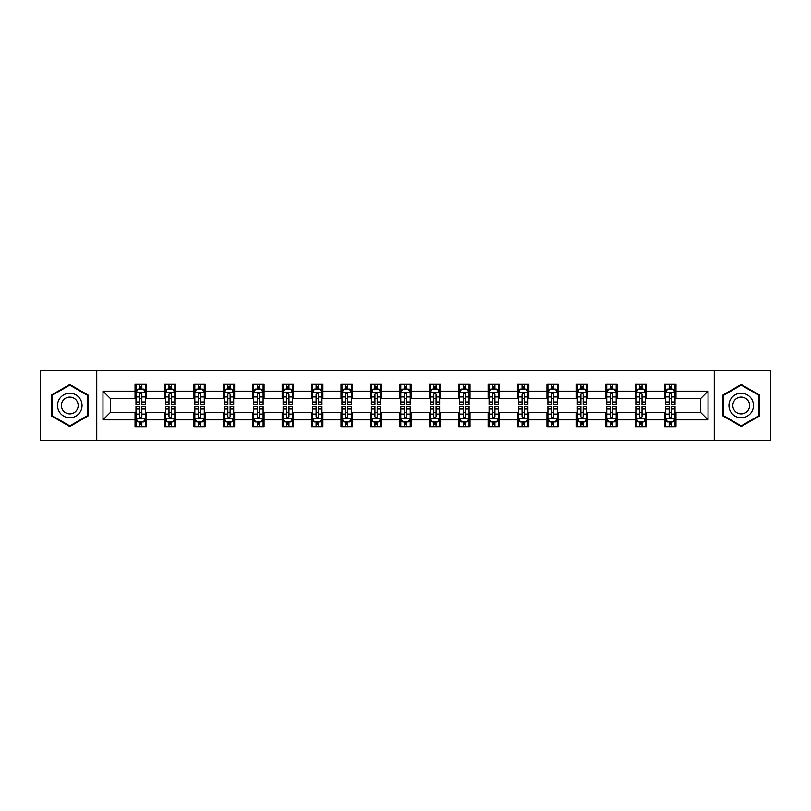 <?xml version="1.0" encoding="UTF-8"?>
<svg xmlns="http://www.w3.org/2000/svg" width="811" height="811" viewBox="0 0 811 811"><rect width="100%" height="100%" fill="white"/><g stroke="black" fill="none" stroke-linecap="round" stroke-linejoin="round"><path stroke-width="1.22" d="M714.248 440.393L770.45 440.393L770.45 370.607L714.248 370.607L714.248 440.393L96.752 440.393L96.752 370.607L40.55 370.607L40.55 440.393L96.752 440.393M714.248 370.607L96.752 370.607M675.958 391.166L675.958 384.282L664.645 384.282L664.645 391.166L646.539 391.166L646.539 384.282L635.216 384.282L635.216 391.166L617.11 391.166L617.11 384.282L605.797 384.282L605.797 391.166L587.691 391.166L587.691 384.282L576.378 384.282L576.378 391.166L558.272 391.166L558.272 384.282L546.949 384.282L546.949 391.166L528.843 391.166L528.843 384.282L517.53 384.282L517.53 391.166L499.424 391.166L499.424 384.282L488.11 384.282L488.11 391.166L470.005 391.166L470.005 384.282L458.691 384.282L458.691 391.166L440.576 391.166L440.576 384.282L429.262 384.282L429.262 391.166L411.157 391.166L411.157 384.282L399.843 384.282L399.843 391.166L381.738 391.166L381.738 384.282L370.424 384.282L370.424 391.166L352.309 391.166L352.309 384.282L340.995 384.282L340.995 391.166L322.89 391.166L322.89 384.282L311.576 384.282L311.576 391.166L293.47 391.166L293.47 384.282L282.157 384.282L282.157 391.166L264.051 391.166L264.051 384.282L252.728 384.282L252.728 391.166L234.622 391.166L234.622 384.282L223.309 384.282L223.309 391.166L205.203 391.166L205.203 384.282L193.89 384.282L193.89 391.166L175.784 391.166L175.784 384.282L164.461 384.282L164.461 391.166L146.355 391.166L146.355 384.282L135.042 384.282L135.042 391.166L102.977 391.166L102.977 419.834L110.519 412.292L135.042 412.292L135.042 426.718L146.355 426.718L146.355 412.292L164.461 412.292L164.461 426.718L175.784 426.718L175.784 412.292L193.89 412.292L193.89 426.718L205.203 426.718L205.203 412.292L223.309 412.292L223.309 426.718L234.622 426.718L234.622 412.292L252.728 412.292L252.728 426.718L264.051 426.718L264.051 412.292L282.157 412.292L282.157 426.718L293.47 426.718L293.47 412.292L311.576 412.292L311.576 426.718L322.89 426.718L322.89 412.292L340.995 412.292L340.995 426.718L352.309 426.718L352.309 412.292L370.424 412.292L370.424 426.718L381.738 426.718L381.738 412.292L399.843 412.292L399.843 426.718L411.157 426.718L411.157 412.292L429.262 412.292L429.262 426.718L440.576 426.718L440.576 412.292L458.691 412.292L458.691 426.718L470.005 426.718L470.005 412.292L488.11 412.292L488.11 426.718L499.424 426.718L499.424 412.292L517.53 412.292L517.53 426.718L528.843 426.718L528.843 412.292L546.949 412.292L546.949 426.718L558.272 426.718L558.272 412.292L576.378 412.292L576.378 426.718L587.691 426.718L587.691 412.292L605.797 412.292L605.797 426.718L617.11 426.718L617.11 412.292L635.216 412.292L635.216 426.718L646.539 426.718L646.539 412.292L664.645 412.292L664.645 426.718L675.958 426.718L675.958 412.292L700.481 412.292L700.481 398.708L675.958 398.708L675.958 391.166L708.023 391.166L708.023 419.834L675.958 419.834M664.645 419.834L646.539 419.834M635.216 419.834L617.11 419.834M605.797 419.834L587.691 419.834M576.378 419.834L558.272 419.834M546.949 419.834L528.843 419.834M517.53 419.834L499.424 419.834M488.11 419.834L470.005 419.834M458.691 419.834L440.576 419.834M429.262 419.834L411.157 419.834M399.843 419.834L381.738 419.834M370.424 419.834L352.309 419.834M340.995 419.834L322.89 419.834M311.576 419.834L293.47 419.834M282.157 419.834L264.051 419.834M252.728 419.834L234.622 419.834M223.309 419.834L205.203 419.834M193.89 419.834L175.784 419.834M164.461 419.834L146.355 419.834M135.042 419.834L102.977 419.834M664.645 391.166L664.645 398.708L646.539 398.708L646.539 391.166M635.216 391.166L635.216 398.708L617.11 398.708L617.11 391.166M605.797 391.166L605.797 398.708L587.691 398.708L587.691 391.166M576.378 391.166L576.378 398.708L558.272 398.708L558.272 391.166M546.949 391.166L546.949 398.708L528.843 398.708L528.843 391.166M517.53 391.166L517.53 398.708L499.424 398.708L499.424 391.166M488.11 391.166L488.11 398.708L470.005 398.708L470.005 391.166M458.691 391.166L458.691 398.708L440.576 398.708L440.576 391.166M429.262 391.166L429.262 398.708L411.157 398.708L411.157 391.166M399.843 391.166L399.843 398.708L381.738 398.708L381.738 391.166M370.424 391.166L370.424 398.708L352.309 398.708L352.309 391.166M340.995 391.166L340.995 398.708L322.89 398.708L322.89 391.166M311.576 391.166L311.576 398.708L293.47 398.708L293.47 391.166M282.157 391.166L282.157 398.708L264.051 398.708L264.051 391.166M252.728 391.166L252.728 398.708L234.622 398.708L234.622 391.166M223.309 391.166L223.309 398.708L205.203 398.708L205.203 391.166M193.89 391.166L193.89 398.708L175.784 398.708L175.784 391.166M164.461 391.166L164.461 398.708L146.355 398.708L146.355 391.166M135.042 391.166L135.042 398.708L110.519 398.708L102.977 391.166M110.519 398.708L110.519 412.292M708.023 419.834L700.481 412.292M700.481 398.708L708.023 391.166M135.042 388.996L135.984 388.996M139.563 388.996L141.834 388.996M145.412 388.996L146.355 388.996M135.042 398.525L135.984 398.525M139.563 398.525L141.834 398.525M145.412 398.525L146.355 398.525M135.042 412.475L135.984 412.475M139.563 412.475L141.834 412.475M145.412 412.475L146.355 412.475M135.042 422.004L135.984 422.004M139.563 422.004L141.834 422.004M145.412 422.004L146.355 422.004M164.461 412.475L165.403 412.475M168.992 412.475L171.253 412.475M174.841 412.475L175.784 412.475M164.461 422.004L165.403 422.004M168.992 422.004L171.253 422.004M174.841 422.004L175.784 422.004M164.461 388.996L165.403 388.996M168.992 388.996L171.253 388.996M174.841 388.996L175.784 388.996M164.461 398.525L165.403 398.525M168.992 398.525L171.253 398.525M174.841 398.525L175.784 398.525M193.89 412.475L194.833 412.475M198.411 412.475L200.672 412.475M204.26 412.475L205.203 412.475M193.89 422.004L194.833 422.004M198.411 422.004L200.672 422.004M204.26 422.004L205.203 422.004M193.89 388.996L194.833 388.996M198.411 388.996L200.672 388.996M204.26 388.996L205.203 388.996M193.89 398.525L194.833 398.525M198.411 398.525L200.672 398.525M204.26 398.525L205.203 398.525M223.309 412.475L224.252 412.475M227.83 412.475L230.101 412.475M233.68 412.475L234.622 412.475M223.309 422.004L224.252 422.004M227.83 422.004L230.101 422.004M233.68 422.004L234.622 422.004M223.309 388.996L224.252 388.996M227.83 388.996L230.101 388.996M233.68 388.996L234.622 388.996M223.309 398.525L224.252 398.525M227.83 398.525L230.101 398.525M233.68 398.525L234.622 398.525M252.728 412.475L253.671 412.475M257.259 412.475L259.52 412.475M263.099 412.475L264.051 412.475M252.728 422.004L253.671 422.004M257.259 422.004L259.52 422.004M263.099 422.004L264.051 422.004M252.728 388.996L253.671 388.996M257.259 388.996L259.52 388.996M263.099 388.996L264.051 388.996M252.728 398.525L253.671 398.525M257.259 398.525L259.52 398.525M263.099 398.525L264.051 398.525M282.157 412.475L283.1 412.475M286.678 412.475L288.939 412.475M292.528 412.475L293.47 412.475M282.157 422.004L283.1 422.004M286.678 422.004L288.939 422.004M292.528 422.004L293.47 422.004M282.157 388.996L283.1 388.996M286.678 388.996L288.939 388.996M292.528 388.996L293.47 388.996M282.157 398.525L283.1 398.525M286.678 398.525L288.939 398.525M292.528 398.525L293.47 398.525M311.576 412.475L312.519 412.475M316.097 412.475L318.368 412.475M321.947 412.475L322.89 412.475M311.576 422.004L312.519 422.004M316.097 422.004L318.368 422.004M321.947 422.004L322.89 422.004M311.576 388.996L312.519 388.996M316.097 388.996L318.368 388.996M321.947 388.996L322.89 388.996M311.576 398.525L312.519 398.525M316.097 398.525L318.368 398.525M321.947 398.525L322.89 398.525M340.995 412.475L341.938 412.475M345.527 412.475L347.787 412.475M351.366 412.475L352.309 412.475M340.995 422.004L341.938 422.004M345.527 422.004L347.787 422.004M351.366 422.004L352.309 422.004M340.995 388.996L341.938 388.996M345.527 388.996L347.787 388.996M351.366 388.996L352.309 388.996M340.995 398.525L341.938 398.525M345.527 398.525L347.787 398.525M351.366 398.525L352.309 398.525M370.424 412.475L371.367 412.475M374.946 412.475L377.206 412.475M380.795 412.475L381.738 412.475M370.424 422.004L371.367 422.004M374.946 422.004L377.206 422.004M380.795 422.004L381.738 422.004M370.424 388.996L371.367 388.996M374.946 388.996L377.206 388.996M380.795 388.996L381.738 388.996M370.424 398.525L371.367 398.525M374.946 398.525L377.206 398.525M380.795 398.525L381.738 398.525M399.843 412.475L400.786 412.475M404.365 412.475L406.635 412.475M410.214 412.475L411.157 412.475M399.843 422.004L400.786 422.004M404.365 422.004L406.635 422.004M410.214 422.004L411.157 422.004M399.843 388.996L400.786 388.996M404.365 388.996L406.635 388.996M410.214 388.996L411.157 388.996M399.843 398.525L400.786 398.525M404.365 398.525L406.635 398.525M410.214 398.525L411.157 398.525M429.262 412.475L430.205 412.475M433.794 412.475L436.054 412.475M439.633 412.475L440.576 412.475M429.262 422.004L430.205 422.004M433.794 422.004L436.054 422.004M439.633 422.004L440.576 422.004M429.262 388.996L430.205 388.996M433.794 388.996L436.054 388.996M439.633 388.996L440.576 388.996M429.262 398.525L430.205 398.525M433.794 398.525L436.054 398.525M439.633 398.525L440.576 398.525M458.691 412.475L459.634 412.475M463.213 412.475L465.473 412.475M469.062 412.475L470.005 412.475M458.691 422.004L459.634 422.004M463.213 422.004L465.473 422.004M469.062 422.004L470.005 422.004M458.691 388.996L459.634 388.996M463.213 388.996L465.473 388.996M469.062 388.996L470.005 388.996M458.691 398.525L459.634 398.525M463.213 398.525L465.473 398.525M469.062 398.525L470.005 398.525M488.11 412.475L489.053 412.475M492.632 412.475L494.903 412.475M498.481 412.475L499.424 412.475M488.11 422.004L489.053 422.004M492.632 422.004L494.903 422.004M498.481 422.004L499.424 422.004M488.11 388.996L489.053 388.996M492.632 388.996L494.903 388.996M498.481 388.996L499.424 388.996M488.11 398.525L489.053 398.525M492.632 398.525L494.903 398.525M498.481 398.525L499.424 398.525M517.53 412.475L518.472 412.475M522.061 412.475L524.322 412.475M527.9 412.475L528.843 412.475M517.53 422.004L518.472 422.004M522.061 422.004L524.322 422.004M527.9 422.004L528.843 422.004M517.53 388.996L518.472 388.996M522.061 388.996L524.322 388.996M527.9 388.996L528.843 388.996M517.53 398.525L518.472 398.525M522.061 398.525L524.322 398.525M527.9 398.525L528.843 398.525M546.949 412.475L547.901 412.475M551.48 412.475L553.741 412.475M557.329 412.475L558.272 412.475M546.949 422.004L547.901 422.004M551.48 422.004L553.741 422.004M557.329 422.004L558.272 422.004M546.949 388.996L547.901 388.996M551.48 388.996L553.741 388.996M557.329 388.996L558.272 388.996M546.949 398.525L547.901 398.525M551.48 398.525L553.741 398.525M557.329 398.525L558.272 398.525M576.378 412.475L577.32 412.475M580.899 412.475L583.17 412.475M586.748 412.475L587.691 412.475M576.378 422.004L577.32 422.004M580.899 422.004L583.17 422.004M586.748 422.004L587.691 422.004M576.378 388.996L577.32 388.996M580.899 388.996L583.17 388.996M586.748 388.996L587.691 388.996M576.378 398.525L577.32 398.525M580.899 398.525L583.17 398.525M586.748 398.525L587.691 398.525M605.797 412.475L606.74 412.475M610.328 412.475L612.589 412.475M616.167 412.475L617.11 412.475M605.797 422.004L606.74 422.004M610.328 422.004L612.589 422.004M616.167 422.004L617.11 422.004M605.797 388.996L606.74 388.996M610.328 388.996L612.589 388.996M616.167 388.996L617.11 388.996M605.797 398.525L606.74 398.525M610.328 398.525L612.589 398.525M616.167 398.525L617.11 398.525M635.216 412.475L636.159 412.475M639.747 412.475L642.008 412.475M645.597 412.475L646.539 412.475M635.216 422.004L636.159 422.004M639.747 422.004L642.008 422.004M645.597 422.004L646.539 422.004M635.216 388.996L636.159 388.996M639.747 388.996L642.008 388.996M645.597 388.996L646.539 388.996M635.216 398.525L636.159 398.525M639.747 398.525L642.008 398.525M645.597 398.525L646.539 398.525M664.645 412.475L665.588 412.475M669.166 412.475L671.437 412.475M675.016 412.475L675.958 412.475M664.645 422.004L665.588 422.004M669.166 422.004L671.437 422.004M675.016 422.004L675.958 422.004M664.645 388.996L665.588 388.996M669.166 388.996L671.437 388.996M675.016 388.996L675.958 388.996M664.645 398.525L665.588 398.525M669.166 398.525L671.437 398.525M675.016 398.525L675.958 398.525M69.787 426.515L87.983 416.013L87.983 394.987L69.787 384.485L51.58 394.987L51.58 416.013L69.787 426.515M759.42 394.987L741.213 384.485L723.017 394.987L723.017 416.013L741.213 426.515L759.42 416.013L759.42 394.987M141.834 386.735L139.563 386.735M145.412 402.003L141.834 402.003L141.834 404.365L145.412 404.365L145.412 392.859L143.527 389.087L137.87 389.087L135.984 392.859L135.984 404.365L139.563 404.365L139.563 402.003L135.984 402.003M135.984 392.859L135.984 384.282M145.412 392.859L145.412 384.282M139.563 389.087L139.563 384.282M141.834 384.282L141.834 389.087M141.834 402.003L141.834 394.278C141.073 392.828 140.323 392.828 139.563 394.278L139.563 402.003M139.563 424.265L141.834 424.265M135.984 408.997L139.563 408.997L139.563 406.635L135.984 406.635L135.984 418.141L137.87 421.913L143.527 421.913L145.412 418.141L145.412 406.635L141.834 406.635L141.834 408.997L145.412 408.997M145.412 418.141L145.412 426.718M135.984 418.141L135.984 426.718M141.834 421.913L141.834 426.718M139.563 426.718L139.563 421.913M139.563 408.997L139.563 416.722C140.323 418.172 141.073 418.172 141.834 416.722L141.834 408.997M80.401 411.633A12.256 12.256 0 0 0 75.91 394.886A12.256 12.256 0 0 0 59.162 399.367A12.256 12.256 0 0 0 63.653 416.114A12.256 12.256 0 0 0 80.401 411.633M77.055 409.697A8.394 8.394 0 0 0 73.983 398.231A8.394 8.394 0 0 0 62.518 401.303A8.394 8.394 0 0 0 65.59 412.769A8.394 8.394 0 0 0 77.055 409.697M52.147 415.678L52.147 395.322L69.787 385.134L87.416 395.322L87.416 415.678L69.787 425.866L52.147 415.678M741.213 393.244A12.256 12.256 0 0 0 728.957 405.5A12.256 12.256 0 0 0 741.213 417.756A12.256 12.256 0 0 0 753.48 405.5A12.256 12.256 0 0 0 741.213 393.244M741.213 397.106A8.394 8.394 0 0 0 732.82 405.5A8.394 8.394 0 0 0 741.213 413.894A8.394 8.394 0 0 0 749.607 405.5A8.394 8.394 0 0 0 741.213 397.106M758.853 415.678L741.213 425.866L723.584 415.678L723.584 395.322L741.213 385.134L758.853 395.322L758.853 415.678M171.253 386.735L168.992 386.735M174.841 402.003L171.253 402.003L171.253 404.365L174.841 404.365L174.841 392.859L172.946 389.087L167.289 389.087L165.403 392.859L165.403 404.365L168.992 404.365L168.992 402.003L165.403 402.003M165.403 392.859L165.403 384.282M174.841 392.859L174.841 384.282M168.992 389.087L168.992 384.282M171.253 384.282L171.253 389.087M171.253 402.003L171.253 394.278C170.503 392.828 169.742 392.828 168.992 394.278L168.992 402.003M200.672 386.735L198.411 386.735M204.26 402.003L200.672 402.003L200.672 404.365L204.26 404.365L204.26 392.859L202.375 389.087L196.718 389.087L194.833 392.859L194.833 404.365L198.411 404.365L198.411 402.003L194.833 402.003M194.833 392.859L194.833 384.282M204.26 392.859L204.26 384.282M198.411 389.087L198.411 384.282M200.672 384.282L200.672 389.087M200.672 402.003L200.672 394.278C199.922 392.828 199.171 392.828 198.411 394.278L198.411 402.003M168.992 424.265L171.253 424.265M165.403 408.997L168.992 408.997L168.992 406.635L165.403 406.635L165.403 418.141L167.289 421.913L172.946 421.913L174.841 418.141L174.841 406.635L171.253 406.635L171.253 408.997L174.841 408.997M174.841 418.141L174.841 426.718M165.403 418.141L165.403 426.718M171.253 421.913L171.253 426.718M168.992 426.718L168.992 421.913M168.992 408.997L168.992 416.722C169.742 418.172 170.503 418.172 171.253 416.722L171.253 408.997M198.411 424.265L200.672 424.265M194.833 408.997L198.411 408.997L198.411 406.635L194.833 406.635L194.833 418.141L196.718 421.913L202.375 421.913L204.26 418.141L204.26 406.635L200.672 406.635L200.672 408.997L204.26 408.997M204.26 418.141L204.26 426.718M194.833 418.141L194.833 426.718M200.672 421.913L200.672 426.718M198.411 426.718L198.411 421.913M198.411 408.997L198.411 416.722C199.161 418.172 199.922 418.172 200.672 416.722L200.672 408.997M230.101 386.735L227.83 386.735M233.68 402.003L230.101 402.003L230.101 404.365L233.68 404.365L233.68 392.859L231.794 389.087L226.137 389.087L224.252 392.859L224.252 404.365L227.83 404.365L227.83 402.003L224.252 402.003M224.252 392.859L224.252 384.282M233.68 392.859L233.68 384.282M227.83 389.087L227.83 384.282M230.101 384.282L230.101 389.087M230.101 402.003L230.101 394.278C229.341 392.828 228.59 392.828 227.83 394.278L227.83 402.003M259.52 386.735L257.259 386.735M263.099 402.003L259.52 402.003L259.52 404.365L263.099 404.365L263.099 392.859L261.213 389.087L255.556 389.087L253.671 392.859L253.671 404.365L257.259 404.365L257.259 402.003L253.671 402.003M253.671 392.859L253.671 384.282M263.099 392.859L263.099 384.282M257.259 389.087L257.259 384.282M259.52 384.282L259.52 389.087M259.52 402.003L259.52 394.278C258.77 392.828 258.01 392.828 257.259 394.278L257.259 402.003M288.939 386.735L286.678 386.735M292.528 402.003L288.939 402.003L288.939 404.365L292.528 404.365L292.528 392.859L290.642 389.087L284.985 389.087L283.1 392.859L283.1 404.365L286.678 404.365L286.678 402.003L283.1 402.003M283.1 392.859L283.1 384.282M292.528 392.859L292.528 384.282M286.678 389.087L286.678 384.282M288.939 384.282L288.939 389.087M288.939 402.003L288.939 394.278C288.189 392.828 287.439 392.828 286.678 394.278L286.678 402.003M227.83 424.265L230.101 424.265M224.252 408.997L227.83 408.997L227.83 406.635L224.252 406.635L224.252 418.141L226.137 421.913L231.794 421.913L233.68 418.141L233.68 406.635L230.101 406.635L230.101 408.997L233.68 408.997M233.68 418.141L233.68 426.718M224.252 418.141L224.252 426.718M230.101 421.913L230.101 426.718M227.83 426.718L227.83 421.913M227.83 408.997L227.83 416.722C228.59 418.172 229.341 418.172 230.101 416.722L230.101 408.997M257.259 424.265L259.52 424.265M253.671 408.997L257.259 408.997L257.259 406.635L253.671 406.635L253.671 418.141L255.556 421.913L261.213 421.913L263.099 418.141L263.099 406.635L259.52 406.635L259.52 408.997L263.099 408.997M263.099 418.141L263.099 426.718M253.671 418.141L253.671 426.718M259.52 421.913L259.52 426.718M257.259 426.718L257.259 421.913M257.259 408.997L257.259 416.722C258.01 418.172 258.76 418.172 259.52 416.722L259.52 408.997M286.678 424.265L288.939 424.265M283.1 408.997L286.678 408.997L286.678 406.635L283.1 406.635L283.1 418.141L284.985 421.913L290.642 421.913L292.528 418.141L292.528 406.635L288.939 406.635L288.939 408.997L292.528 408.997M292.528 418.141L292.528 426.718M283.1 418.141L283.1 426.718M288.939 421.913L288.939 426.718M286.678 426.718L286.678 421.913M286.678 408.997L286.678 416.722C287.429 418.172 288.189 418.172 288.939 416.722L288.939 408.997M318.368 386.735L316.097 386.735M321.947 402.003L318.368 402.003L318.368 404.365L321.947 404.365L321.947 392.859L320.061 389.087L314.404 389.087L312.519 392.859L312.519 404.365L316.097 404.365L316.097 402.003L312.519 402.003M312.519 392.859L312.519 384.282M321.947 392.859L321.947 384.282M316.097 389.087L316.097 384.282M318.368 384.282L318.368 389.087M318.368 402.003L318.368 394.278C317.608 392.828 316.858 392.828 316.097 394.278L316.097 402.003M316.097 424.265L318.368 424.265M312.519 408.997L316.097 408.997L316.097 406.635L312.519 406.635L312.519 418.141L314.404 421.913L320.061 421.913L321.947 418.141L321.947 406.635L318.368 406.635L318.368 408.997L321.947 408.997M321.947 418.141L321.947 426.718M312.519 418.141L312.519 426.718M318.368 421.913L318.368 426.718M316.097 426.718L316.097 421.913M316.097 408.997L316.097 416.722C316.858 418.172 317.608 418.172 318.368 416.722L318.368 408.997M347.787 386.735L345.527 386.735M351.366 402.003L347.787 402.003L347.787 404.365L351.366 404.365L351.366 392.859L349.48 389.087L343.823 389.087L341.938 392.859L341.938 404.365L345.527 404.365L345.527 402.003L341.938 402.003M341.938 392.859L341.938 384.282M351.366 392.859L351.366 384.282M345.527 389.087L345.527 384.282M347.787 384.282L347.787 389.087M347.787 402.003L347.787 394.278C347.037 392.828 346.277 392.828 345.527 394.278L345.527 402.003M345.527 424.265L347.787 424.265M341.938 408.997L345.527 408.997L345.527 406.635L341.938 406.635L341.938 418.141L343.823 421.913L349.48 421.913L351.366 418.141L351.366 406.635L347.787 406.635L347.787 408.997L351.366 408.997M351.366 418.141L351.366 426.718M341.938 418.141L341.938 426.718M347.787 421.913L347.787 426.718M345.527 426.718L345.527 421.913M345.527 408.997L345.527 416.722C346.277 418.172 347.027 418.172 347.787 416.722L347.787 408.997M377.206 386.735L374.946 386.735M380.795 402.003L377.206 402.003L377.206 404.365L380.795 404.365L380.795 392.859L378.909 389.087L373.253 389.087L371.367 392.859L371.367 404.365L374.946 404.365L374.946 402.003L371.367 402.003M371.367 392.859L371.367 384.282M380.795 392.859L380.795 384.282M374.946 389.087L374.946 384.282M377.206 384.282L377.206 389.087M377.206 402.003L377.206 394.278C376.456 392.828 375.706 392.828 374.946 394.278L374.946 402.003M374.946 424.265L377.206 424.265M371.367 408.997L374.946 408.997L374.946 406.635L371.367 406.635L371.367 418.141L373.253 421.913L378.909 421.913L380.795 418.141L380.795 406.635L377.206 406.635L377.206 408.997L380.795 408.997M380.795 418.141L380.795 426.718M371.367 418.141L371.367 426.718M377.206 421.913L377.206 426.718M374.946 426.718L374.946 421.913M374.946 408.997L374.946 416.722C375.696 418.172 376.456 418.172 377.206 416.722L377.206 408.997M406.635 386.735L404.365 386.735M410.214 402.003L406.635 402.003L406.635 404.365L410.214 404.365L410.214 392.859L408.328 389.087L402.672 389.087L400.786 392.859L400.786 404.365L404.365 404.365L404.365 402.003L400.786 402.003M400.786 392.859L400.786 384.282M410.214 392.859L410.214 384.282M404.365 389.087L404.365 384.282M406.635 384.282L406.635 389.087M406.635 402.003L406.635 394.278C405.875 392.828 405.125 392.828 404.365 394.278L404.365 402.003M404.365 424.265L406.635 424.265M400.786 408.997L404.365 408.997L404.365 406.635L400.786 406.635L400.786 418.141L402.672 421.913L408.328 421.913L410.214 418.141L410.214 406.635L406.635 406.635L406.635 408.997L410.214 408.997M410.214 418.141L410.214 426.718M400.786 418.141L400.786 426.718M406.635 421.913L406.635 426.718M404.365 426.718L404.365 421.913M404.365 408.997L404.365 416.722C405.125 418.172 405.875 418.172 406.635 416.722L406.635 408.997M436.054 386.735L433.794 386.735M439.633 402.003L436.054 402.003L436.054 404.365L439.633 404.365L439.633 392.859L437.747 389.087L432.091 389.087L430.205 392.859L430.205 404.365L433.794 404.365L433.794 402.003L430.205 402.003M430.205 392.859L430.205 384.282M439.633 392.859L439.633 384.282M433.794 389.087L433.794 384.282M436.054 384.282L436.054 389.087M436.054 402.003L436.054 394.278C435.304 392.828 434.544 392.828 433.794 394.278L433.794 402.003M433.794 424.265L436.054 424.265M430.205 408.997L433.794 408.997L433.794 406.635L430.205 406.635L430.205 418.141L432.091 421.913L437.747 421.913L439.633 418.141L439.633 406.635L436.054 406.635L436.054 408.997L439.633 408.997M439.633 418.141L439.633 426.718M430.205 418.141L430.205 426.718M436.054 421.913L436.054 426.718M433.794 426.718L433.794 421.913M433.794 408.997L433.794 416.722C434.544 418.172 435.294 418.172 436.054 416.722L436.054 408.997M465.473 386.735L463.213 386.735M469.062 402.003L465.473 402.003L465.473 404.365L469.062 404.365L469.062 392.859L467.177 389.087L461.52 389.087L459.634 392.859L459.634 404.365L463.213 404.365L463.213 402.003L459.634 402.003M459.634 392.859L459.634 384.282M469.062 392.859L469.062 384.282M463.213 389.087L463.213 384.282M465.473 384.282L465.473 389.087M465.473 402.003L465.473 394.278C464.723 392.828 463.973 392.828 463.213 394.278L463.213 402.003M463.213 424.265L465.473 424.265M459.634 408.997L463.213 408.997L463.213 406.635L459.634 406.635L459.634 418.141L461.52 421.913L467.177 421.913L469.062 418.141L469.062 406.635L465.473 406.635L465.473 408.997L469.062 408.997M469.062 418.141L469.062 426.718M459.634 418.141L459.634 426.718M465.473 421.913L465.473 426.718M463.213 426.718L463.213 421.913M463.213 408.997L463.213 416.722C463.963 418.172 464.723 418.172 465.473 416.722L465.473 408.997M494.903 386.735L492.632 386.735M498.481 402.003L494.903 402.003L494.903 404.365L498.481 404.365L498.481 392.859L496.596 389.087L490.939 389.087L489.053 392.859L489.053 404.365L492.632 404.365L492.632 402.003L489.053 402.003M489.053 392.859L489.053 384.282M498.481 392.859L498.481 384.282M492.632 389.087L492.632 384.282M494.903 384.282L494.903 389.087M494.903 402.003L494.903 394.278C494.142 392.828 493.392 392.828 492.632 394.278L492.632 402.003M492.632 424.265L494.903 424.265M489.053 408.997L492.632 408.997L492.632 406.635L489.053 406.635L489.053 418.141L490.939 421.913L496.596 421.913L498.481 418.141L498.481 406.635L494.903 406.635L494.903 408.997L498.481 408.997M498.481 418.141L498.481 426.718M489.053 418.141L489.053 426.718M494.903 421.913L494.903 426.718M492.632 426.718L492.632 421.913M492.632 408.997L492.632 416.722C493.392 418.172 494.142 418.172 494.903 416.722L494.903 408.997M524.322 386.735L522.061 386.735M527.9 402.003L524.322 402.003L524.322 404.365L527.9 404.365L527.9 392.859L526.015 389.087L520.358 389.087L518.472 392.859L518.472 404.365L522.061 404.365L522.061 402.003L518.472 402.003M518.472 392.859L518.472 384.282M527.9 392.859L527.9 384.282M522.061 389.087L522.061 384.282M524.322 384.282L524.322 389.087M524.322 402.003L524.322 394.278C523.571 392.828 522.811 392.828 522.061 394.278L522.061 402.003M522.061 424.265L524.322 424.265M518.472 408.997L522.061 408.997L522.061 406.635L518.472 406.635L518.472 418.141L520.358 421.913L526.015 421.913L527.9 418.141L527.9 406.635L524.322 406.635L524.322 408.997L527.9 408.997M527.9 418.141L527.9 426.718M518.472 418.141L518.472 426.718M524.322 421.913L524.322 426.718M522.061 426.718L522.061 421.913M522.061 408.997L522.061 416.722C522.811 418.172 523.561 418.172 524.322 416.722L524.322 408.997M553.741 386.735L551.48 386.735M557.329 402.003L553.741 402.003L553.741 404.365L557.329 404.365L557.329 392.859L555.444 389.087L549.787 389.087L547.901 392.859L547.901 404.365L551.48 404.365L551.48 402.003L547.901 402.003M547.901 392.859L547.901 384.282M557.329 392.859L557.329 384.282M551.48 389.087L551.48 384.282M553.741 384.282L553.741 389.087M553.741 402.003L553.741 394.278C552.99 392.828 552.24 392.828 551.48 394.278L551.48 402.003M551.48 424.265L553.741 424.265M547.901 408.997L551.48 408.997L551.48 406.635L547.901 406.635L547.901 418.141L549.787 421.913L555.444 421.913L557.329 418.141L557.329 406.635L553.741 406.635L553.741 408.997L557.329 408.997M557.329 418.141L557.329 426.718M547.901 418.141L547.901 426.718M553.741 421.913L553.741 426.718M551.48 426.718L551.48 421.913M551.48 408.997L551.48 416.722C552.23 418.172 552.99 418.172 553.741 416.722L553.741 408.997M583.17 386.735L580.899 386.735M586.748 402.003L583.17 402.003L583.17 404.365L586.748 404.365L586.748 392.859L584.863 389.087L579.206 389.087L577.32 392.859L577.32 404.365L580.899 404.365L580.899 402.003L577.32 402.003M577.32 392.859L577.32 384.282M586.748 392.859L586.748 384.282M580.899 389.087L580.899 384.282M583.17 384.282L583.17 389.087M583.17 402.003L583.17 394.278C582.41 392.828 581.659 392.828 580.899 394.278L580.899 402.003M580.899 424.265L583.17 424.265M577.32 408.997L580.899 408.997L580.899 406.635L577.32 406.635L577.32 418.141L579.206 421.913L584.863 421.913L586.748 418.141L586.748 406.635L583.17 406.635L583.17 408.997L586.748 408.997M586.748 418.141L586.748 426.718M577.32 418.141L577.32 426.718M583.17 421.913L583.17 426.718M580.899 426.718L580.899 421.913M580.899 408.997L580.899 416.722C581.659 418.172 582.41 418.172 583.17 416.722L583.17 408.997M612.589 386.735L610.328 386.735M616.167 402.003L612.589 402.003L612.589 404.365L616.167 404.365L616.167 392.859L614.282 389.087L608.625 389.087L606.74 392.859L606.74 404.365L610.328 404.365L610.328 402.003L606.74 402.003M606.74 392.859L606.74 384.282M616.167 392.859L616.167 384.282M610.328 389.087L610.328 384.282M612.589 384.282L612.589 389.087M612.589 402.003L612.589 394.278C611.839 392.828 611.078 392.828 610.328 394.278L610.328 402.003M610.328 424.265L612.589 424.265M606.74 408.997L610.328 408.997L610.328 406.635L606.74 406.635L606.74 418.141L608.625 421.913L614.282 421.913L616.167 418.141L616.167 406.635L612.589 406.635L612.589 408.997L616.167 408.997M616.167 418.141L616.167 426.718M606.74 418.141L606.74 426.718M612.589 421.913L612.589 426.718M610.328 426.718L610.328 421.913M610.328 408.997L610.328 416.722C611.078 418.172 611.829 418.172 612.589 416.722L612.589 408.997M642.008 386.735L639.747 386.735M645.597 402.003L642.008 402.003L642.008 404.365L645.597 404.365L645.597 392.859L643.711 389.087L638.054 389.087L636.159 392.859L636.159 404.365L639.747 404.365L639.747 402.003L636.159 402.003M636.159 392.859L636.159 384.282M645.597 392.859L645.597 384.282M639.747 389.087L639.747 384.282M642.008 384.282L642.008 389.087M642.008 402.003L642.008 394.278C641.258 392.828 640.497 392.828 639.747 394.278L639.747 402.003M639.747 424.265L642.008 424.265M636.159 408.997L639.747 408.997L639.747 406.635L636.159 406.635L636.159 418.141L638.054 421.913L643.711 421.913L645.597 418.141L645.597 406.635L642.008 406.635L642.008 408.997L645.597 408.997M645.597 418.141L645.597 426.718M636.159 418.141L636.159 426.718M642.008 421.913L642.008 426.718M639.747 426.718L639.747 421.913M639.747 408.997L639.747 416.722C640.497 418.172 641.258 418.172 642.008 416.722L642.008 408.997M671.437 386.735L669.166 386.735M675.016 402.003L671.437 402.003L671.437 404.365L675.016 404.365L675.016 392.859L673.13 389.087L667.473 389.087L665.588 392.859L665.588 404.365L669.166 404.365L669.166 402.003L665.588 402.003M665.588 392.859L665.588 384.282M675.016 392.859L675.016 384.282M669.166 389.087L669.166 384.282M671.437 384.282L671.437 389.087M671.437 402.003L671.437 394.278C670.677 392.828 669.927 392.828 669.166 394.278L669.166 402.003M669.166 424.265L671.437 424.265M665.588 408.997L669.166 408.997L669.166 406.635L665.588 406.635L665.588 418.141L667.473 421.913L673.13 421.913L675.016 418.141L675.016 406.635L671.437 406.635L671.437 408.997L675.016 408.997M675.016 418.141L675.016 426.718M665.588 418.141L665.588 426.718M671.437 421.913L671.437 426.718M669.166 426.718L669.166 421.913M669.166 408.997L669.166 416.722C669.927 418.172 670.677 418.172 671.437 416.722L671.437 408.997M145.372 392.767L136.035 392.767M135.984 389.321L137.758 389.321M143.638 389.321L145.412 389.321M139.563 396.944L135.984 396.944M145.412 396.944L141.834 396.944M141.834 387.932L139.563 387.932M136.035 418.233L145.372 418.233M145.412 421.679L143.638 421.679M137.758 421.679L135.984 421.679M141.834 414.056L145.412 414.056M135.984 414.056L139.563 414.056M139.563 423.068L141.834 423.068M174.791 392.767L165.454 392.767M165.403 389.321L167.178 389.321M173.067 389.321L174.841 389.321M168.992 396.944L165.403 396.944M174.841 396.944L171.253 396.944M171.253 387.932L168.992 387.932M204.21 392.767L194.873 392.767M194.833 389.321L196.597 389.321M202.486 389.321L204.26 389.321M198.411 396.944L194.833 396.944M204.26 396.944L200.672 396.944M200.672 387.932L198.411 387.932M165.454 418.233L174.791 418.233M174.841 421.679L173.067 421.679M167.178 421.679L165.403 421.679M171.253 414.056L174.841 414.056M165.403 414.056L168.992 414.056M168.992 423.068L171.253 423.068M194.873 418.233L204.21 418.233M204.26 421.679L202.486 421.679M196.597 421.679L194.833 421.679M200.672 414.056L204.26 414.056M194.833 414.056L198.411 414.056M198.411 423.068L200.672 423.068M233.639 392.767L224.302 392.767M224.252 389.321L226.026 389.321M231.905 389.321L233.68 389.321M227.83 396.944L224.252 396.944M233.68 396.944L230.101 396.944M230.101 387.932L227.83 387.932M263.058 392.767L253.721 392.767M253.671 389.321L255.445 389.321M261.335 389.321L263.099 389.321M257.259 396.944L253.671 396.944M263.099 396.944L259.52 396.944M259.52 387.932L257.259 387.932M292.477 392.767L283.14 392.767M283.1 389.321L284.864 389.321M290.754 389.321L292.528 389.321M286.678 396.944L283.1 396.944M292.528 396.944L288.939 396.944M288.939 387.932L286.678 387.932M224.302 418.233L233.639 418.233M233.68 421.679L231.905 421.679M226.026 421.679L224.252 421.679M230.101 414.056L233.68 414.056M224.252 414.056L227.83 414.056M227.83 423.068L230.101 423.068M253.721 418.233L263.058 418.233M263.099 421.679L261.335 421.679M255.445 421.679L253.671 421.679M259.52 414.056L263.099 414.056M253.671 414.056L257.259 414.056M257.259 423.068L259.52 423.068M283.14 418.233L292.477 418.233M292.528 421.679L290.754 421.679M284.864 421.679L283.1 421.679M288.939 414.056L292.528 414.056M283.1 414.056L286.678 414.056M286.678 423.068L288.939 423.068M321.896 392.767L312.57 392.767M312.519 389.321L314.293 389.321M320.173 389.321L321.947 389.321M316.097 396.944L312.519 396.944M321.947 396.944L318.368 396.944M318.368 387.932L316.097 387.932M312.57 418.233L321.896 418.233M321.947 421.679L320.173 421.679M314.293 421.679L312.519 421.679M318.368 414.056L321.947 414.056M312.519 414.056L316.097 414.056M316.097 423.068L318.368 423.068M351.325 392.767L341.989 392.767M341.938 389.321L343.712 389.321M349.602 389.321L351.366 389.321M345.527 396.944L341.938 396.944M351.366 396.944L347.787 396.944M347.787 387.932L345.527 387.932M341.989 418.233L351.325 418.233M351.366 421.679L349.602 421.679M343.712 421.679L341.938 421.679M347.787 414.056L351.366 414.056M341.938 414.056L345.527 414.056M345.527 423.068L347.787 423.068M380.744 392.767L371.408 392.767M371.367 389.321L373.131 389.321M379.021 389.321L380.795 389.321M374.946 396.944L371.367 396.944M380.795 396.944L377.206 396.944M377.206 387.932L374.946 387.932M371.408 418.233L380.744 418.233M380.795 421.679L379.021 421.679M373.131 421.679L371.367 421.679M377.206 414.056L380.795 414.056M371.367 414.056L374.946 414.056M374.946 423.068L377.206 423.068M410.163 392.767L400.837 392.767M400.786 389.321L402.56 389.321M408.44 389.321L410.214 389.321M404.365 396.944L400.786 396.944M410.214 396.944L406.635 396.944M406.635 387.932L404.365 387.932M400.837 418.233L410.163 418.233M410.214 421.679L408.44 421.679M402.56 421.679L400.786 421.679M406.635 414.056L410.214 414.056M400.786 414.056L404.365 414.056M404.365 423.068L406.635 423.068M439.592 392.767L430.256 392.767M430.205 389.321L431.979 389.321M437.869 389.321L439.633 389.321M433.794 396.944L430.205 396.944M439.633 396.944L436.054 396.944M436.054 387.932L433.794 387.932M430.256 418.233L439.592 418.233M439.633 421.679L437.869 421.679M431.979 421.679L430.205 421.679M436.054 414.056L439.633 414.056M430.205 414.056L433.794 414.056M433.794 423.068L436.054 423.068M469.011 392.767L459.675 392.767M459.634 389.321L461.398 389.321M467.288 389.321L469.062 389.321M463.213 396.944L459.634 396.944M469.062 396.944L465.473 396.944M465.473 387.932L463.213 387.932M459.675 418.233L469.011 418.233M469.062 421.679L467.288 421.679M461.398 421.679L459.634 421.679M465.473 414.056L469.062 414.056M459.634 414.056L463.213 414.056M463.213 423.068L465.473 423.068M498.43 392.767L489.104 392.767M489.053 389.321L490.827 389.321M496.707 389.321L498.481 389.321M492.632 396.944L489.053 396.944M498.481 396.944L494.903 396.944M494.903 387.932L492.632 387.932M489.104 418.233L498.43 418.233M498.481 421.679L496.707 421.679M490.827 421.679L489.053 421.679M494.903 414.056L498.481 414.056M489.053 414.056L492.632 414.056M492.632 423.068L494.903 423.068M527.86 392.767L518.523 392.767M518.472 389.321L520.246 389.321M526.136 389.321L527.9 389.321M522.061 396.944L518.472 396.944M527.9 396.944L524.322 396.944M524.322 387.932L522.061 387.932M518.523 418.233L527.86 418.233M527.9 421.679L526.136 421.679M520.246 421.679L518.472 421.679M524.322 414.056L527.9 414.056M518.472 414.056L522.061 414.056M522.061 423.068L524.322 423.068M557.279 392.767L547.942 392.767M547.901 389.321L549.665 389.321M555.555 389.321L557.329 389.321M551.48 396.944L547.901 396.944M557.329 396.944L553.741 396.944M553.741 387.932L551.48 387.932M547.942 418.233L557.279 418.233M557.329 421.679L555.555 421.679M549.665 421.679L547.901 421.679M553.741 414.056L557.329 414.056M547.901 414.056L551.48 414.056M551.48 423.068L553.741 423.068M586.698 392.767L577.361 392.767M577.32 389.321L579.095 389.321M584.974 389.321L586.748 389.321M580.899 396.944L577.32 396.944M586.748 396.944L583.17 396.944M583.17 387.932L580.899 387.932M577.361 418.233L586.698 418.233M586.748 421.679L584.974 421.679M579.095 421.679L577.32 421.679M583.17 414.056L586.748 414.056M577.32 414.056L580.899 414.056M580.899 423.068L583.17 423.068M616.127 392.767L606.79 392.767M606.74 389.321L608.514 389.321M614.403 389.321L616.167 389.321M610.328 396.944L606.74 396.944M616.167 396.944L612.589 396.944M612.589 387.932L610.328 387.932M606.79 418.233L616.127 418.233M616.167 421.679L614.403 421.679M608.514 421.679L606.74 421.679M612.589 414.056L616.167 414.056M606.74 414.056L610.328 414.056M610.328 423.068L612.589 423.068M645.546 392.767L636.209 392.767M636.159 389.321L637.933 389.321M643.822 389.321L645.597 389.321M639.747 396.944L636.159 396.944M645.597 396.944L642.008 396.944M642.008 387.932L639.747 387.932M636.209 418.233L645.546 418.233M645.597 421.679L643.822 421.679M637.933 421.679L636.159 421.679M642.008 414.056L645.597 414.056M636.159 414.056L639.747 414.056M639.747 423.068L642.008 423.068M674.965 392.767L665.628 392.767M665.588 389.321L667.362 389.321M673.242 389.321L675.016 389.321M669.166 396.944L665.588 396.944M675.016 396.944L671.437 396.944M671.437 387.932L669.166 387.932M665.628 418.233L674.965 418.233M675.016 421.679L673.242 421.679M667.362 421.679L665.588 421.679M671.437 414.056L675.016 414.056M665.588 414.056L669.166 414.056M669.166 423.068L671.437 423.068"/></g></svg>
